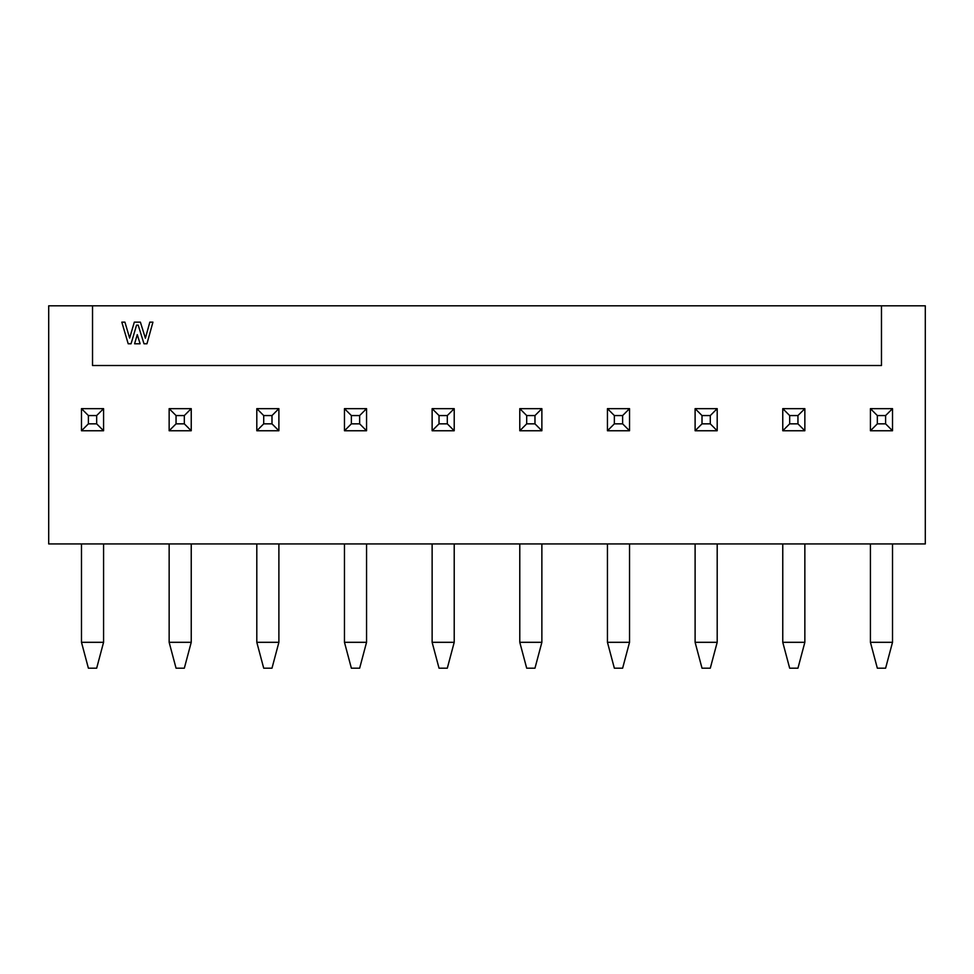 <?xml version="1.0" encoding="UTF-8"?>
<svg xmlns="http://www.w3.org/2000/svg" width="974" height="974" viewBox="0 0 974 974"><rect width="100%" height="100%" fill="white"/><g stroke="black" fill="none" stroke-linecap="round" stroke-linejoin="round"><path stroke-width="1.46" d="M881.47 365.518L92.53 365.518L92.53 305.812L48.7 305.812L48.7 543.942L925.3 543.942L925.3 305.812L881.47 305.812L881.47 365.518L881.47 305.812L925.3 305.812L925.3 543.942L48.7 543.942L48.7 305.812L881.47 305.812L92.53 305.812L92.53 365.518L881.47 365.518M140.122 343.773L134.582 343.773L137.273 334.642L140.122 343.773L134.582 343.773L140.122 343.773L137.273 334.642L134.582 343.773L137.273 334.642L140.122 343.773M129.627 338.088L134.327 322.151L140.39 322.151L145.394 338.222L149.826 322.151L152.93 322.151L146.952 343.773L143.994 343.773L138.198 325.133L136.555 325.133L131.064 343.773L128.191 343.773L121.823 322.151L124.928 322.151L129.627 338.088L124.928 322.151L121.823 322.151L128.191 343.773L131.064 343.773L136.555 325.133L138.198 325.133L143.994 343.773L146.952 343.773L152.93 322.151L149.826 322.151L145.394 338.222L140.39 322.151L134.327 322.151L129.627 338.088M134.327 322.151L140.39 322.151M149.826 322.151L152.93 322.151L146.952 343.773L143.994 343.773M131.064 343.773L128.191 343.773L121.823 322.151L124.928 322.151M103.573 408.654L103.573 430.752L81.487 430.752L81.487 408.654L103.573 408.654L96.67 415.557L96.67 423.848L103.573 430.752L103.573 408.654L81.487 408.654L81.487 430.752L103.573 430.752L96.67 423.848L88.39 423.848L81.487 430.752L88.39 423.848L88.39 415.557L81.487 408.654L88.39 415.557L96.67 415.557L103.573 408.654M169.147 430.752L169.147 408.654L191.233 408.654L191.233 430.752L169.147 430.752L176.05 423.848L176.05 415.557L169.147 408.654L169.147 430.752L191.233 430.752L191.233 408.654L169.147 408.654L176.05 415.557L184.33 415.557L191.233 408.654L184.33 415.557L184.33 423.848L191.233 430.752L184.33 423.848L176.05 423.848L169.147 430.752M278.893 408.654L278.893 430.752L256.807 430.752L256.807 408.654L278.893 408.654L271.99 415.557L271.99 423.848L278.893 430.752L278.893 408.654L256.807 408.654L256.807 430.752L278.893 430.752L271.99 423.848L263.711 423.848L256.807 430.752L263.711 423.848L263.711 415.557L256.807 408.654L263.711 415.557L271.99 415.557L278.893 408.654M366.553 408.654L366.553 430.752L344.467 430.752L344.467 408.654L366.553 408.654L359.649 415.557L359.649 423.848L366.553 430.752L366.553 408.654L344.467 408.654L344.467 430.752L366.553 430.752L359.649 423.848L351.371 423.848L344.467 430.752L351.371 423.848L351.371 415.557L344.467 408.654L351.371 415.557L359.649 415.557L366.553 408.654M432.127 408.654L454.213 408.654L454.213 430.752L432.127 430.752L432.127 408.654L439.031 415.557L447.309 415.557L454.213 408.654L432.127 408.654L432.127 430.752L454.213 430.752L454.213 408.654L447.309 415.557L447.309 423.848L454.213 430.752L447.309 423.848L439.031 423.848L432.127 430.752L439.031 423.848L439.031 415.557L432.127 408.654M519.787 408.654L541.873 408.654L541.873 430.752L519.787 430.752L519.787 408.654L526.691 415.557L534.97 415.557L541.873 408.654L519.787 408.654L519.787 430.752L541.873 430.752L541.873 408.654L534.97 415.557L534.97 423.848L541.873 430.752L534.97 423.848L526.691 423.848L519.787 430.752L526.691 423.848L526.691 415.557L519.787 408.654M607.447 408.654L629.533 408.654L629.533 430.752L607.447 430.752L607.447 408.654L614.351 415.557L622.63 415.557L629.533 408.654L607.447 408.654L607.447 430.752L629.533 430.752L629.533 408.654L622.63 415.557L622.63 423.848L629.533 430.752L622.63 423.848L614.351 423.848L607.447 430.752L614.351 423.848L614.351 415.557L607.447 408.654M695.107 408.654L717.193 408.654L717.193 430.752L695.107 430.752L695.107 408.654L702.011 415.557L710.289 415.557L717.193 408.654L695.107 408.654L695.107 430.752L717.193 430.752L717.193 408.654L710.289 415.557L710.289 423.848L717.193 430.752L710.289 423.848L702.011 423.848L695.107 430.752L702.011 423.848L702.011 415.557L695.107 408.654M782.767 408.654L804.853 408.654L804.853 430.752L782.767 430.752L782.767 408.654L789.671 415.557L797.949 415.557L804.853 408.654L782.767 408.654L782.767 430.752L804.853 430.752L804.853 408.654L797.949 415.557L797.949 423.848L804.853 430.752L797.949 423.848L789.671 423.848L782.767 430.752L789.671 423.848L789.671 415.557L782.767 408.654M870.427 408.654L892.513 408.654L892.513 430.752L870.427 430.752L870.427 408.654L877.331 415.557L885.61 415.557L892.513 408.654L870.427 408.654L870.427 430.752L892.513 430.752L892.513 408.654L885.61 415.557L885.61 423.848L892.513 430.752L885.61 423.848L877.331 423.848L870.427 430.752L877.331 423.848L877.331 415.557L870.427 408.654M81.487 642.304L81.487 543.942L81.487 642.304L103.573 642.304L103.573 543.942L103.573 642.304L81.487 642.304L88.39 668.188L81.487 642.304M892.513 543.942L892.513 642.304L892.513 543.942M96.67 423.848L96.67 415.557L88.39 415.557L88.39 423.848L96.67 423.848M184.33 423.848L184.33 415.557L176.05 415.557L176.05 423.848L184.33 423.848M271.99 423.848L271.99 415.557L263.711 415.557L263.711 423.848L271.99 423.848M359.649 423.848L359.649 415.557L351.371 415.557L351.371 423.848L359.649 423.848M447.309 423.848L447.309 415.557L439.031 415.557L439.031 423.848L447.309 423.848M534.97 423.848L534.97 415.557L526.691 415.557L526.691 423.848L534.97 423.848M622.63 423.848L622.63 415.557L614.351 415.557L614.351 423.848L622.63 423.848M710.289 423.848L710.289 415.557L702.011 415.557L702.011 423.848L710.289 423.848M797.949 423.848L797.949 415.557L789.671 415.557L789.671 423.848L797.949 423.848M885.61 423.848L885.61 415.557L877.331 415.557L877.331 423.848L885.61 423.848M870.427 543.942L870.427 642.304L892.513 642.304L885.61 668.188L892.513 642.304L870.427 642.304L870.427 543.942M169.147 642.304L169.147 543.942L169.147 642.304L191.233 642.304L191.233 543.942L191.233 642.304L169.147 642.304L176.05 668.188L169.147 642.304M96.67 668.188L88.39 668.188L96.67 668.188L103.573 642.304L96.67 668.188M804.853 543.942L804.853 642.304L804.853 543.942M870.427 642.304L877.331 668.188L885.61 668.188L877.331 668.188L870.427 642.304M782.767 543.942L782.767 642.304L804.853 642.304L797.949 668.188L804.853 642.304L782.767 642.304L782.767 543.942M717.193 543.942L717.193 642.304L717.193 543.942M629.533 543.942L629.533 642.304L629.533 543.942M695.107 642.304L695.107 543.942L695.107 642.304L717.193 642.304L710.289 668.188L717.193 642.304L695.107 642.304L702.011 668.188L695.107 642.304M541.873 543.942L541.873 642.304L541.873 543.942M607.447 642.304L607.447 543.942L607.447 642.304L629.533 642.304L622.63 668.188L629.533 642.304L607.447 642.304L614.351 668.188L607.447 642.304M454.213 543.942L454.213 642.304L454.213 543.942M519.787 642.304L519.787 543.942L519.787 642.304L541.873 642.304L534.97 668.188L541.873 642.304L519.787 642.304L526.691 668.188L519.787 642.304M432.127 642.304L432.127 543.942L432.127 642.304L454.213 642.304L447.309 668.188L454.213 642.304L432.127 642.304L439.031 668.188L432.127 642.304M366.553 543.942L366.553 642.304L366.553 543.942M278.893 543.942L278.893 642.304L278.893 543.942M344.467 642.304L344.467 543.942L344.467 642.304L366.553 642.304L359.649 668.188L366.553 642.304L344.467 642.304L351.371 668.188L344.467 642.304M256.807 642.304L256.807 543.942L256.807 642.304L278.893 642.304L271.99 668.188L278.893 642.304L256.807 642.304L263.711 668.188L256.807 642.304M184.33 668.188L176.05 668.188L184.33 668.188L191.233 642.304L184.33 668.188M782.767 642.304L789.671 668.188L797.949 668.188L789.671 668.188L782.767 642.304M263.711 668.188L271.99 668.188L263.711 668.188M351.371 668.188L359.649 668.188L351.371 668.188M439.031 668.188L447.309 668.188L439.031 668.188M526.691 668.188L534.97 668.188L526.691 668.188M614.351 668.188L622.63 668.188L614.351 668.188M702.011 668.188L710.289 668.188L702.011 668.188"/></g></svg>
